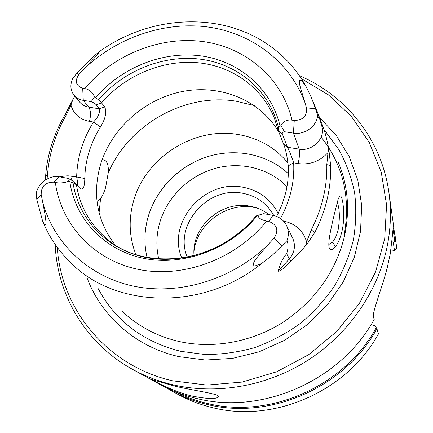 <?xml version="1.0" encoding="UTF-8"?>
<svg xmlns="http://www.w3.org/2000/svg" width="433" height="433" viewBox="0 0 433 433"><rect width="100%" height="100%" fill="white"/><g stroke="black" fill="none" stroke-linecap="round" stroke-linejoin="round"><path stroke-width="0.65" d="M55.18 244.445C57.151 294.841 85.561 343.64 132.482 369.317L159.561 384.244C171.03 390.566 183.311 395.297 196.393 398.436C261.711 415.279 340.403 380.98 374.193 319.462L373.517 317.167C371.882 312.713 381.657 289.515 387.286 267.551L390.198 254.074C392.666 234.589 393.64 224.316 393.132 223.249L393.473 225.095L393.023 225.382M74.806 96.169L72.825 99.644L70.958 105.132L66.558 114.464C55.456 133.499 49.097 153.699 47.478 175.067L47.051 179.018M72.825 99.644L65.091 114.637C59.483 124.211 55.018 134.219 51.7 144.654C48.404 155.095 46.369 165.704 45.595 176.475L45.319 180.068M328.82 244.504L332.447 242.171C334.861 239.492 336.771 235.341 338.168 229.717C340.008 217.886 339.694 208.733 337.226 202.265M171.127 390.626L177.584 394.187C188.387 400.135 199.938 404.595 212.224 407.567C273.559 423.447 346.941 391.513 378.447 333.935L376.926 328.755C344.603 387.746 269.321 420.524 206.552 404.298C193.979 401.261 182.169 396.704 171.127 390.626L165.46 387.324M335.553 246.583C338.189 243.124 340.316 238.058 341.94 231.39C345.935 214.681 342.351 193.524 339.77 196.041L338.287 198.758L334.179 214.698C331.034 228.207 327.234 244.282 329.508 248.477C330.531 250.62 332.544 249.987 335.553 246.588L332.447 242.171M338.146 161.931C348.029 185.335 350.108 210.238 344.381 236.64C335.413 272.395 314.856 301.011 282.711 322.498C251.53 342.189 213.263 349.03 179.381 341.567C157.006 336.392 137.938 326.276 122.182 311.224M87.228 278.295C101.528 316.42 135.913 347.022 178.981 356.646L205.377 360.034L232.483 358.405L259.264 351.748L284.676 340.257L307.711 324.366L327.467 304.68L343.196 282.002L354.34 257.234L360.543 231.346L361.669 205.334L357.81 180.139L349.231 156.638L336.354 135.599L319.743 117.646M283.528 221.095L283.929 221.166C295.631 223.742 303.192 230.654 306.607 241.906L311.203 229.928C322.071 208.733 327.272 186.959 326.801 164.605L330.655 165.633C330.936 176.864 329.751 188.144 327.094 199.461C324.409 210.779 320.306 221.761 314.786 232.407L307.603 243.319L305.66 245.587C299.49 252.829 294.602 257.96 290.992 260.969L289.39 258.858C294.721 252.385 295.82 245.484 292.686 238.166L286.516 225.463C288.779 230.329 288.941 235.379 286.998 240.607C288.459 244.033 288.351 248.412 286.657 253.743C282.863 257.976 280.048 263.805 278.208 271.226C280.844 271.529 287.366 264.861 290.992 260.969M286.998 240.607L281.899 245.803L274.203 237.971L268.438 244.315C232.645 279.561 179.289 295.744 133.689 286.17C88.051 276.481 53.454 242.826 42.607 201.654L45.092 214.817L45.952 221.739L45.887 224.105L45.054 225.003L44.134 224.029L42.575 220.944C48.934 236.764 58.352 250.734 70.823 262.847C115.779 308.464 203.413 310.937 261.51 263.594L272.243 255.281L281.899 245.803M286.516 225.463C283.658 219.975 279.112 216.592 272.866 215.32L263.746 213.68L256.049 215.948C229.49 248.526 184.296 265.24 145.585 257.418C106.827 249.597 78.346 218.979 73.031 182.742L76.457 184.81L79.818 188.095C82.995 190.682 84.651 187.494 84.787 178.526L76.652 176.967C77.691 182.071 77.821 184.777 77.047 185.08L72.852 181.189C72.122 180.415 70.352 179.451 67.548 178.293L59.473 176.837C49.514 174.775 37.855 183.235 36.188 193.746L36.837 199.586L42.575 220.944M299.403 75.688C345.826 95.347 381.408 139.15 388.85 192.09L393.933 228.267L392.915 229.257M376.926 328.755L376.272 327.673C344.235 386.582 269.169 419.42 206.579 403.253C195.424 400.568 184.864 396.671 174.889 391.556M175.305 386.274C196.079 391.113 219.699 393.857 218.405 396.693C216.727 399.286 208.067 399.107 192.436 396.152C172.523 391.481 151.518 379.687 151.62 379.492L175.305 386.274M288.34 173.649C267.442 154.121 235.747 147.821 207.515 156.686C179.294 165.655 156.08 189.124 148.043 217.139C144.265 230.616 143.929 244.044 147.041 257.424M288.037 162.992C275.004 147.399 258.279 137.889 237.858 134.468C193.681 126.739 145.364 157.682 133.548 201.123C128.39 219.417 129.164 237.224 135.87 254.534M94.491 96.84L91.249 101.609L83.282 100.369L82.698 88.267L84.679 88.57C89.279 89.425 92.554 92.186 94.491 96.84L98.502 99.834L101.533 102.875L104.597 106.827C106.994 111.692 105.625 118.409 100.472 126.977C95.536 134.88 91.726 143.199 89.041 151.945C86.373 160.692 84.955 169.552 84.787 178.526M276.638 216.397L281.872 204.988L285.601 193.194C287.853 184.036 288.741 174.91 288.264 165.823C287.128 155.94 285.52 148.573 283.447 143.724L278.208 130.398L282.376 134.024C281.937 133.088 282.63 132.319 284.465 131.729L293.422 133.126L299.154 149.125C299.923 152.313 299.582 157.125 298.142 163.566C309.947 165.038 319.895 161.374 327.976 152.568L326.801 164.605M114.756 244.531C96.96 220.695 92.207 194.06 100.505 164.61C111.552 128.184 144.947 98.675 182.937 91.417C220.895 84.175 260.509 100.272 279.063 132.574M306.602 241.906L305.655 245.587M328.766 148.979L327.976 152.568M330.655 165.633L328.771 148.979C326.92 139.513 325.107 132.325 323.337 127.426L321.746 125.976M97.024 201.41L100.559 198.709C102.415 196.106 104.093 192.404 105.598 187.603L108.174 173.178C108.829 165.547 107.346 161.103 103.725 159.858L102.091 159.799M278.159 213.442C270.777 199.11 259.042 190.368 242.945 187.229C204.408 178.975 166.337 222.654 181.882 258.187M187.321 257.267C173.422 225.122 207.894 185.741 242.707 193.264C256.612 195.97 266.966 203.386 273.77 215.504M194.071 255.735C191.061 226.962 221.442 200.198 250.052 206.195C257.132 207.488 263.464 210.303 269.05 214.633M256.942 208.008L254.209 207.439C226.768 201.886 196.863 223.753 193.962 251.53M393.841 228.353L396.812 248.32L394.506 250.528L393.229 242.161L391.957 241.738M57.275 247.384C61.015 308.761 106.653 365.82 172.567 380.807L206.844 385.078L242.074 382.09L276.563 371.839L308.615 354.735L336.647 331.586L359.303 303.544L375.541 272.021L384.72 238.588L386.577 204.841L381.262 172.318L369.241 142.392L351.271 116.239L328.301 94.784L301.411 78.687M132.482 369.317C144.931 376.174 158.294 381.3 172.567 384.693C216.413 394.945 266.43 386.442 307.1 360.786C347.65 334.936 376.981 293.092 386.712 248.656C390.799 229.522 391.508 210.665 388.85 192.09M234.556 236.375L228.407 240.624M376.272 327.673L375.157 325.892L371.108 324.636M396.812 248.32L395.778 241.138L393.229 242.161M393.933 228.267L393.473 225.095M395.118 235.779L395.778 241.138M394.853 241.43L393.056 229.138M390.88 249.863L394.506 250.528M280.476 218.443C290.229 200.484 294.624 181.947 293.661 162.83C291.512 156.199 289.455 151.009 287.49 147.258L282.376 134.024M272.866 215.32L268.936 221.48L266.647 221.057C261.413 220.007 258.539 218.2 258.03 215.629M67.548 178.293L68.436 181.275C64.474 182.894 60.111 183.316 55.354 182.537L53.34 182.169C45.276 182.315 41.222 186.406 41.178 194.449L42.607 201.654M268.936 221.48C277.18 224.716 278.939 230.21 274.203 237.971M263.735 213.68L256.91 215.629M312.399 99.996L317.4 112.023L319.76 118.956C319.651 119.589 318.926 118.447 317.589 115.541C316.837 126.23 304.578 135.161 293.422 133.126L294.267 120.477L292.021 120.136C286.835 119.519 283.128 121.337 280.909 125.597L278.511 127.735L278.208 130.398M306.499 107.866L299.961 85.945C299.522 83.612 298.38 79.212 301.373 80.435L305.866 86.129L311.365 97.512L315.565 108.759L306.499 107.866C307.214 115.979 303.138 120.179 294.267 120.477M104.597 106.827L99.411 108.813L88.776 107.135L83.282 100.369C79.466 99.731 76.392 98.031 74.07 95.276C70.444 90.47 69.935 84.987 72.544 78.822L76.668 73.404L94.064 56.057L98.231 52.469C101.56 50.315 95.558 56.696 93.447 58.975L79.055 74.173C74.492 80.966 75.705 85.664 82.698 88.267M59.922 176.918L64.457 176.009L68.095 175.814L76.652 176.967C77.204 157.504 82.822 139.193 93.501 122.041C98.242 117.018 100.218 112.607 99.411 108.813L96.31 104.878L101.533 102.875C124.915 75.721 161.422 60.035 196.187 62.596C230.886 65.286 261.895 86.578 274.495 118.458L278.089 130.03M91.249 101.609C93.956 102.865 95.639 103.952 96.305 104.878M318.001 113.581L323.337 127.426M317.589 115.541L315.565 108.759M284.459 131.729L280.909 125.597M261.51 263.594L254.664 266.073C251.568 264.568 255.01 260.325 256.688 257.922L268.438 244.315M68.436 181.281L73.031 182.742M100.472 126.977L93.501 122.041L89.425 121.381C79.796 119.459 73.637 114.041 70.958 105.132M256.049 215.948L255.849 216.159C217.945 264.72 140.849 272.514 104.023 236.304C88.846 222.237 79.656 205.074 76.457 184.81L72.852 181.189M288.264 165.823L293.661 162.83L298.142 163.566M305.866 86.129C295.739 68.041 282.029 53.475 264.731 42.429C216.045 10.949 146.874 16.503 98.231 52.469M257.305 215.618C230.167 249.186 183.711 266.463 143.978 258.414C104.191 250.361 75.071 218.833 69.827 181.633M98.502 99.834C123.746 70.379 164.134 54.26 201.361 59.299C238.507 64.425 269.889 91.098 278.511 127.735M95.698 97.674C121.489 67.396 162.889 50.769 201.064 55.9C239.162 61.113 271.35 88.516 280.059 126.155M325.492 131.491L338.92 149.694C346.232 163.111 351.466 177.481 354.622 192.804C356.489 208.479 356.045 224.348 353.285 240.407C349.193 256.341 342.882 271.61 334.352 286.213C324.642 300.199 313.167 312.713 299.934 323.754C285.872 333.762 270.798 341.713 254.707 347.612C238.285 352.224 221.756 354.524 205.107 354.524L180.848 351.347C142.971 341.783 115.405 320.864 98.15 288.584M65.091 114.637L66.558 114.464M321.14 137.109C343.369 165.173 350.99 198.087 344.008 235.839M158.776 258.999C155.999 247.124 156.27 235.195 159.582 223.212C166.819 197.637 188.279 176.307 214.173 168.691C240.071 161.152 268.844 167.955 286.982 186.683M254.312 105.582L235.871 101.154C184.485 92.895 128.439 124.72 108.174 173.178M283.929 221.166L283.859 221.463M319.76 118.956L321.838 126.29C325.778 138.181 312.35 151.745 299.154 149.125L287.49 147.258L283.447 143.724M266.647 221.057C235.996 259.14 183.273 278.679 138.425 269.407C93.506 260.146 60.983 224.37 55.354 182.537M286.657 253.743L289.39 258.858L278.208 271.226M84.679 88.57C113.625 54.666 159.934 35.955 202.806 41.525C245.587 47.192 282.007 77.734 292.021 120.136M84.386 68.571C117.148 37.574 163.593 21.471 206.947 26.878C250.182 32.491 288.302 60.1 304.247 100.716M89.425 121.381C91.033 115.216 90.816 110.464 88.776 107.135C85.009 106.496 81.978 104.818 79.683 102.091L74.07 95.276M100.559 198.709L99.087 212.841M71.001 179.89L72.544 176.226M76.668 73.404L79.055 74.173M36.837 199.586L41.178 194.449M59.473 176.837L53.34 182.169M79.818 188.095L76.24 184.496M311.203 229.928L314.786 232.407M47.478 175.067L45.595 176.475M163.474 187.094C175.138 172.621 189.8 162.494 207.461 156.703M103.325 159.788L103.725 159.858"/></g></svg>
